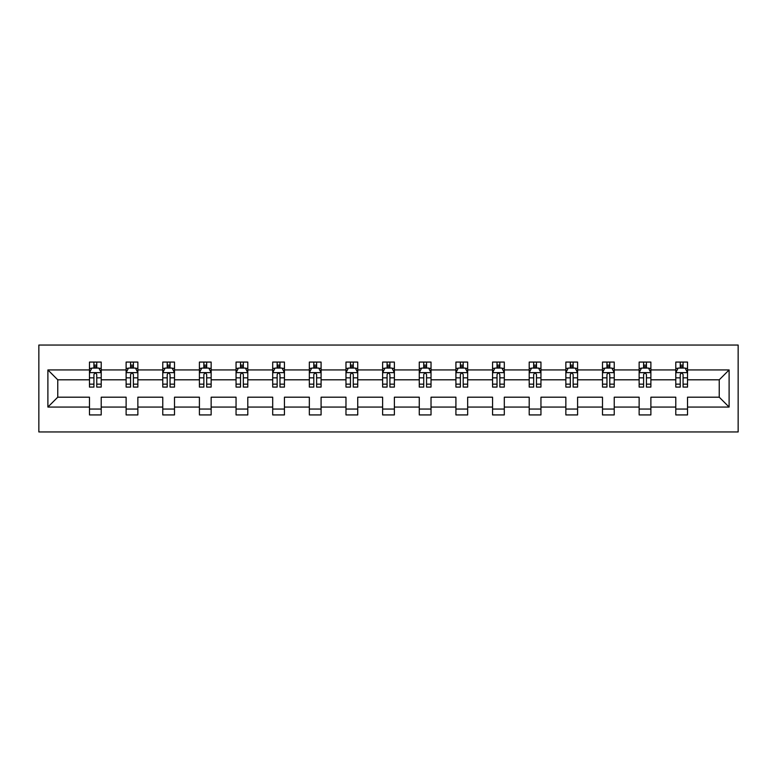 <?xml version="1.0" encoding="UTF-8"?>
<svg xmlns="http://www.w3.org/2000/svg" width="777" height="777" viewBox="0 0 777 777"><rect width="100%" height="100%" fill="white"/><g stroke="black" fill="none" stroke-linecap="round" stroke-linejoin="round"><path stroke-width="1.17" d="M38.85 431.954L738.15 431.954L738.15 345.046L38.85 345.046L38.85 431.954M687.528 407.061L687.528 397.193L719.24 397.193L729.108 407.061L687.528 407.061L687.528 414.928L675.786 414.928L675.786 407.061L650.883 407.061L650.883 414.928L639.141 414.928L639.141 407.061L614.238 407.061L614.238 414.928L602.496 414.928L602.496 407.061L577.593 407.061L577.593 414.928L565.85 414.928L565.85 407.061L540.947 407.061L540.947 414.928L529.205 414.928L529.205 407.061L504.302 407.061L504.302 414.928L492.56 414.928L492.56 407.061L467.657 407.061L467.657 414.928L455.914 414.928L455.914 407.061L431.021 407.061L431.021 414.928L419.269 414.928L419.269 407.061L394.376 407.061L394.376 414.928L382.624 414.928L382.624 407.061L357.731 407.061L357.731 414.928L345.979 414.928L345.979 407.061L321.086 407.061L321.086 414.928L309.343 414.928L309.343 407.061L284.44 407.061L284.44 414.928L272.698 414.928L272.698 407.061L247.795 407.061L247.795 414.928L236.053 414.928L236.053 407.061L211.15 407.061L211.15 414.928L199.407 414.928L199.407 407.061L174.504 407.061L174.504 414.928L162.762 414.928L162.762 407.061L137.859 407.061L137.859 414.928L126.117 414.928L126.117 407.061L101.214 407.061L101.214 414.928L89.472 414.928L89.472 407.061L47.892 407.061L47.892 369.939L89.472 369.939L89.472 362.072L101.214 362.072L101.214 369.939L126.117 369.939L126.117 362.072L137.859 362.072L137.859 369.939L162.762 369.939L162.762 362.072L174.504 362.072L174.504 369.939L199.407 369.939L199.407 362.072L211.15 362.072L211.15 369.939L236.053 369.939L236.053 362.072L247.795 362.072L247.795 369.939L272.698 369.939L272.698 362.072L284.44 362.072L284.44 369.939L309.343 369.939L309.343 362.072L321.086 362.072L321.086 369.939L345.979 369.939L345.979 362.072L357.731 362.072L357.731 369.939L382.624 369.939L382.624 362.072L394.376 362.072L394.376 369.939L419.269 369.939L419.269 362.072L431.021 362.072L431.021 369.939L455.914 369.939L455.914 362.072L467.657 362.072L467.657 369.939L492.56 369.939L492.56 362.072L504.302 362.072L504.302 369.939L529.205 369.939L529.205 362.072L540.947 362.072L540.947 369.939L565.85 369.939L565.85 362.072L577.593 362.072L577.593 369.939L602.496 369.939L602.496 362.072L614.238 362.072L614.238 369.939L639.141 369.939L639.141 362.072L650.883 362.072L650.883 369.939L675.786 369.939L675.786 362.072L687.528 362.072L687.528 369.939L729.108 369.939L729.108 407.061M675.786 369.939L675.786 379.807L650.883 379.807L650.883 369.939M650.883 407.061L650.883 397.193L675.786 397.193L675.786 407.061M639.141 369.939L639.141 379.807L614.238 379.807L614.238 369.939M614.238 407.061L614.238 397.193L639.141 397.193L639.141 407.061M602.496 369.939L602.496 379.807L577.593 379.807L577.593 369.939M577.593 407.061L577.593 397.193L602.496 397.193L602.496 407.061M565.85 369.939L565.85 379.807L540.947 379.807L540.947 369.939M540.947 407.061L540.947 397.193L565.85 397.193L565.85 407.061M529.205 369.939L529.205 379.807L504.302 379.807L504.302 369.939M504.302 407.061L504.302 397.193L529.205 397.193L529.205 407.061M492.56 369.939L492.56 379.807L467.657 379.807L467.657 369.939M467.657 407.061L467.657 397.193L492.56 397.193L492.56 407.061M455.914 369.939L455.914 379.807L431.021 379.807L431.021 369.939M431.021 407.061L431.021 397.193L455.914 397.193L455.914 407.061M419.269 369.939L419.269 379.807L394.376 379.807L394.376 369.939M394.376 407.061L394.376 397.193L419.269 397.193L419.269 407.061M382.624 369.939L382.624 379.807L357.731 379.807L357.731 369.939M357.731 407.061L357.731 397.193L382.624 397.193L382.624 407.061M345.979 369.939L345.979 379.807L321.086 379.807L321.086 369.939M321.086 407.061L321.086 397.193L345.979 397.193L345.979 407.061M309.343 369.939L309.343 379.807L284.44 379.807L284.44 369.939M284.44 407.061L284.44 397.193L309.343 397.193L309.343 407.061M272.698 369.939L272.698 379.807L247.795 379.807L247.795 369.939M247.795 407.061L247.795 397.193L272.698 397.193L272.698 407.061M236.053 369.939L236.053 379.807L211.15 379.807L211.15 369.939M211.15 407.061L211.15 397.193L236.053 397.193L236.053 407.061M199.407 369.939L199.407 379.807L174.504 379.807L174.504 369.939M174.504 407.061L174.504 397.193L199.407 397.193L199.407 407.061M162.762 369.939L162.762 379.807L137.859 379.807L137.859 369.939M137.859 407.061L137.859 397.193L162.762 397.193L162.762 407.061M126.117 369.939L126.117 379.807L101.214 379.807L101.214 369.939M101.214 407.061L101.214 397.193L126.117 397.193L126.117 407.061M89.472 369.939L89.472 379.807L57.76 379.807L57.76 397.193L89.472 397.193L89.472 407.061M47.892 369.939L57.76 379.807M719.24 397.193L719.24 379.807L687.528 379.807L687.528 369.939M680.244 367.948L683.07 367.948M643.599 367.948L646.425 367.948M606.954 367.948L609.78 367.948M570.318 367.948L573.135 367.948M533.673 367.948L536.489 367.948M497.027 367.948L499.844 367.948M460.382 367.948L463.199 367.948M423.737 367.948L426.554 367.948M387.092 367.948L389.908 367.948M350.446 367.948L353.263 367.948M313.801 367.948L316.618 367.948M277.156 367.948L279.973 367.948M240.511 367.948L243.327 367.948M203.865 367.948L206.682 367.948M167.22 367.948L170.046 367.948M130.575 367.948L133.401 367.948M93.93 367.948L96.756 367.948M89.472 409.052L101.214 409.052M126.117 409.052L137.859 409.052M162.762 409.052L174.504 409.052M199.407 409.052L211.15 409.052M236.053 409.052L247.795 409.052M272.698 409.052L284.44 409.052M309.343 409.052L321.086 409.052M345.979 409.052L357.731 409.052M382.624 409.052L394.376 409.052M419.269 409.052L431.021 409.052M455.914 409.052L467.657 409.052M492.56 409.052L504.302 409.052M529.205 409.052L540.947 409.052M565.85 409.052L577.593 409.052M602.496 409.052L614.238 409.052M639.141 409.052L650.883 409.052M675.786 409.052L687.528 409.052M57.76 397.193L47.892 407.061M729.108 369.939L719.24 379.807M96.756 365.132L93.93 365.132M91.676 368.347L89.472 368.347L89.472 362.072L93.93 362.072L93.93 368.065M89.472 384.149L89.472 387.092L93.93 387.092L93.93 384.149L89.472 384.149L89.472 379.807M101.214 379.807L101.214 387.092L96.756 387.092L96.756 374.524C95.814 372.717 94.872 372.717 93.93 374.524L93.93 384.149M99.009 368.347L101.214 368.347L101.214 362.072L96.756 362.072L96.756 368.065M101.214 372.766L98.864 368.065L91.822 368.065L89.472 372.766M133.401 365.132L130.575 365.132M128.322 368.347L126.117 368.347L126.117 362.072L130.575 362.072L130.575 368.065M126.117 384.149L126.117 387.092L130.575 387.092L130.575 384.149L126.117 384.149L126.117 379.807M137.859 379.807L137.859 387.092L133.401 387.092L133.401 374.524C132.459 372.717 131.517 372.717 130.575 374.524L130.575 384.149M135.654 368.347L137.859 368.347L137.859 362.072L133.401 362.072L133.401 368.065M137.859 372.766L135.509 368.065L128.467 368.065L126.117 372.766M170.046 365.132L167.22 365.132M164.967 368.347L162.762 368.347L162.762 362.072L167.22 362.072L167.22 368.065M162.762 384.149L162.762 387.092L167.22 387.092L167.22 384.149L162.762 384.149L162.762 379.807M174.504 379.807L174.504 387.092L170.046 387.092L170.046 374.524C169.104 372.717 168.162 372.717 167.22 374.524L167.22 384.149M172.3 368.347L174.504 368.347L174.504 362.072L170.046 362.072L170.046 368.065M174.504 372.766L172.154 368.065L165.112 368.065L162.762 372.766M206.682 365.132L203.865 365.132M201.612 368.347L199.407 368.347L199.407 362.072L203.865 362.072L203.865 368.065M199.407 384.149L199.407 387.092L203.865 387.092L203.865 384.149L199.407 384.149L199.407 379.807M211.15 379.807L211.15 387.092L206.682 387.092L206.682 374.524C205.75 372.717 204.807 372.717 203.865 374.524L203.865 384.149M208.945 368.347L211.15 368.347L211.15 362.072L206.682 362.072L206.682 368.065M211.15 372.766L208.799 368.065L201.758 368.065L199.407 372.766M243.327 365.132L240.511 365.132M238.257 368.347L236.053 368.347L236.053 362.072L240.511 362.072L240.511 368.065M236.053 384.149L236.053 387.092L240.511 387.092L240.511 384.149L236.053 384.149L236.053 379.807M247.795 379.807L247.795 387.092L243.327 387.092L243.327 374.524C242.395 372.717 241.453 372.717 240.511 374.524L240.511 384.149M245.59 368.347L247.795 368.347L247.795 362.072L243.327 362.072L243.327 368.065M247.795 372.766L245.445 368.065L238.403 368.065L236.053 372.766M279.973 365.132L277.156 365.132M274.903 368.347L272.698 368.347L272.698 362.072L277.156 362.072L277.156 368.065M272.698 384.149L272.698 387.092L277.156 387.092L277.156 384.149L272.698 384.149L272.698 379.807M284.44 379.807L284.44 387.092L279.973 387.092L279.973 374.524C279.04 372.717 278.098 372.717 277.156 374.524L277.156 384.149M282.236 368.347L284.44 368.347L284.44 362.072L279.973 362.072L279.973 368.065M284.44 372.766L282.09 368.065L275.039 368.065L272.698 372.766M316.618 365.132L313.801 365.132M311.548 368.347L309.343 368.347L309.343 362.072L313.801 362.072L313.801 368.065M309.343 384.149L309.343 387.092L313.801 387.092L313.801 384.149L309.343 384.149L309.343 379.807M321.086 379.807L321.086 387.092L316.618 387.092L316.618 374.524C315.685 372.717 314.743 372.717 313.801 374.524L313.801 384.149M318.871 368.347L321.086 368.347L321.086 362.072L316.618 362.072L316.618 368.065M321.086 372.766L318.735 368.065L311.684 368.065L309.343 372.766M353.263 365.132L350.446 365.132M348.193 368.347L345.979 368.347L345.979 362.072L350.446 362.072L350.446 368.065M345.979 384.149L345.979 387.092L350.446 387.092L350.446 384.149L345.979 384.149L345.979 379.807M357.731 379.807L357.731 387.092L353.263 387.092L353.263 374.524C352.331 372.717 351.389 372.717 350.446 374.524L350.446 384.149M355.516 368.347L357.731 368.347L357.731 362.072L353.263 362.072L353.263 368.065M357.731 372.766L355.38 368.065L348.329 368.065L345.979 372.766M389.908 365.132L387.092 365.132M384.838 368.347L382.624 368.347L382.624 362.072L387.092 362.072L387.092 368.065M382.624 384.149L382.624 387.092L387.092 387.092L387.092 384.149L382.624 384.149L382.624 379.807M394.376 379.807L394.376 387.092L389.908 387.092L389.908 374.524C388.976 372.717 388.034 372.717 387.092 374.524L387.092 384.149M392.162 368.347L394.376 368.347L394.376 362.072L389.908 362.072L389.908 368.065M394.376 372.766L392.026 368.065L384.974 368.065L382.624 372.766M426.554 365.132L423.737 365.132M421.484 368.347L419.269 368.347L419.269 362.072L423.737 362.072L423.737 368.065M419.269 384.149L419.269 387.092L423.737 387.092L423.737 384.149L419.269 384.149L419.269 379.807M431.021 379.807L431.021 387.092L426.554 387.092L426.554 374.524C425.611 372.717 424.679 372.717 423.737 374.524L423.737 384.149M428.807 368.347L431.021 368.347L431.021 362.072L426.554 362.072L426.554 368.065M431.021 372.766L428.671 368.065L421.62 368.065L419.269 372.766M463.199 365.132L460.382 365.132M458.129 368.347L455.914 368.347L455.914 362.072L460.382 362.072L460.382 368.065M455.914 384.149L455.914 387.092L460.382 387.092L460.382 384.149L455.914 384.149L455.914 379.807M467.657 379.807L467.657 387.092L463.199 387.092L463.199 374.524C462.257 372.717 461.324 372.717 460.382 374.524L460.382 384.149M465.452 368.347L467.657 368.347L467.657 362.072L463.199 362.072L463.199 368.065M467.657 372.766L465.316 368.065L458.265 368.065L455.914 372.766M499.844 365.132L497.027 365.132M494.764 368.347L492.56 368.347L492.56 362.072L497.027 362.072L497.027 368.065M492.56 384.149L492.56 387.092L497.027 387.092L497.027 384.149L492.56 384.149L492.56 379.807M504.302 379.807L504.302 387.092L499.844 387.092L499.844 374.524C498.902 372.717 497.97 372.717 497.027 374.524L497.027 384.149M502.097 368.347L504.302 368.347L504.302 362.072L499.844 362.072L499.844 368.065M504.302 372.766L501.961 368.065L494.91 368.065L492.56 372.766M536.489 365.132L533.673 365.132M531.41 368.347L529.205 368.347L529.205 362.072L533.673 362.072L533.673 368.065M529.205 384.149L529.205 387.092L533.673 387.092L533.673 384.149L529.205 384.149L529.205 379.807M540.947 379.807L540.947 387.092L536.489 387.092L536.489 374.524C535.547 372.717 534.605 372.717 533.673 374.524L533.673 384.149M538.743 368.347L540.947 368.347L540.947 362.072L536.489 362.072L536.489 368.065M540.947 372.766L538.597 368.065L531.555 368.065L529.205 372.766M573.135 365.132L570.318 365.132M568.055 368.347L565.85 368.347L565.85 362.072L570.318 362.072L570.318 368.065M565.85 384.149L565.85 387.092L570.318 387.092L570.318 384.149L565.85 384.149L565.85 379.807M577.593 379.807L577.593 387.092L573.135 387.092L573.135 374.524C572.193 372.717 571.25 372.717 570.318 374.524L570.318 384.149M575.388 368.347L577.593 368.347L577.593 362.072L573.135 362.072L573.135 368.065M577.593 372.766L575.242 368.065L568.201 368.065L565.85 372.766M609.78 365.132L606.954 365.132M604.7 368.347L602.496 368.347L602.496 362.072L606.954 362.072L606.954 368.065M602.496 384.149L602.496 387.092L606.954 387.092L606.954 384.149L602.496 384.149L602.496 379.807M614.238 379.807L614.238 387.092L609.78 387.092L609.78 374.524C608.838 372.717 607.896 372.717 606.954 374.524L606.954 384.149M612.033 368.347L614.238 368.347L614.238 362.072L609.78 362.072L609.78 368.065M614.238 372.766L611.887 368.065L604.846 368.065L602.496 372.766M646.425 365.132L643.599 365.132M641.346 368.347L639.141 368.347L639.141 362.072L643.599 362.072L643.599 368.065M639.141 384.149L639.141 387.092L643.599 387.092L643.599 384.149L639.141 384.149L639.141 379.807M650.883 379.807L650.883 387.092L646.425 387.092L646.425 374.524C645.483 372.717 644.541 372.717 643.599 374.524L643.599 384.149M648.678 368.347L650.883 368.347L650.883 362.072L646.425 362.072L646.425 368.065M650.883 372.766L648.533 368.065L641.491 368.065L639.141 372.766M683.07 365.132L680.244 365.132M677.991 368.347L675.786 368.347L675.786 362.072L680.244 362.072L680.244 368.065M675.786 384.149L675.786 387.092L680.244 387.092L680.244 384.149L675.786 384.149L675.786 379.807M687.528 379.807L687.528 387.092L683.07 387.092L683.07 374.524C682.128 372.717 681.186 372.717 680.244 374.524L680.244 384.149M685.324 368.347L687.528 368.347L687.528 362.072L683.07 362.072L683.07 368.065M687.528 372.766L685.178 368.065L678.136 368.065L675.786 372.766M101.156 372.639L89.53 372.639M101.214 384.149L96.756 384.149M93.93 377.845L89.472 377.845M101.214 377.845L96.756 377.845M96.756 366.618L93.93 366.618M137.801 372.639L126.175 372.639M126.117 362.072L130.575 362.072M133.401 362.072L137.859 362.072M137.859 384.149L133.401 384.149M130.575 377.845L126.117 377.845M137.859 377.845L133.401 377.845M133.401 366.618L130.575 366.618M174.446 372.639L162.82 372.639M162.762 362.072L167.22 362.072M170.046 362.072L174.504 362.072M174.504 384.149L170.046 384.149M167.22 377.845L162.762 377.845M174.504 377.845L170.046 377.845M170.046 366.618L167.22 366.618M211.091 372.639L199.466 372.639M199.407 362.072L203.865 362.072M206.682 362.072L211.15 362.072M211.15 384.149L206.682 384.149M203.865 377.845L199.407 377.845M211.15 377.845L206.682 377.845M206.682 366.618L203.865 366.618M247.737 372.639L236.111 372.639M236.053 362.072L240.511 362.072M243.327 362.072L247.795 362.072M247.795 384.149L243.327 384.149M240.511 377.845L236.053 377.845M247.795 377.845L243.327 377.845M243.327 366.618L240.511 366.618M284.382 372.639L272.756 372.639M272.698 362.072L277.156 362.072M279.973 362.072L284.44 362.072M284.44 384.149L279.973 384.149M277.156 377.845L272.698 377.845M284.44 377.845L279.973 377.845M279.973 366.618L277.156 366.618M321.027 372.639L309.401 372.639M309.343 362.072L313.801 362.072M316.618 362.072L321.086 362.072M321.086 384.149L316.618 384.149M313.801 377.845L309.343 377.845M321.086 377.845L316.618 377.845M316.618 366.618L313.801 366.618M357.673 372.639L346.037 372.639M345.979 362.072L350.446 362.072M353.263 362.072L357.731 362.072M357.731 384.149L353.263 384.149M350.446 377.845L345.979 377.845M357.731 377.845L353.263 377.845M353.263 366.618L350.446 366.618M394.318 372.639L382.682 372.639M382.624 362.072L387.092 362.072M389.908 362.072L394.376 362.072M394.376 384.149L389.908 384.149M387.092 377.845L382.624 377.845M394.376 377.845L389.908 377.845M389.908 366.618L387.092 366.618M430.963 372.639L419.327 372.639M419.269 362.072L423.737 362.072M426.554 362.072L431.021 362.072M431.021 384.149L426.554 384.149M423.737 377.845L419.269 377.845M431.021 377.845L426.554 377.845M426.554 366.618L423.737 366.618M467.599 372.639L455.973 372.639M455.914 362.072L460.382 362.072M463.199 362.072L467.657 362.072M467.657 384.149L463.199 384.149M460.382 377.845L455.914 377.845M467.657 377.845L463.199 377.845M463.199 366.618L460.382 366.618M504.244 372.639L492.618 372.639M492.56 362.072L497.027 362.072M499.844 362.072L504.302 362.072M504.302 384.149L499.844 384.149M497.027 377.845L492.56 377.845M504.302 377.845L499.844 377.845M499.844 366.618L497.027 366.618M540.889 372.639L529.263 372.639M529.205 362.072L533.673 362.072M536.489 362.072L540.947 362.072M540.947 384.149L536.489 384.149M533.673 377.845L529.205 377.845M540.947 377.845L536.489 377.845M536.489 366.618L533.673 366.618M577.534 372.639L565.909 372.639M565.85 362.072L570.318 362.072M573.135 362.072L577.593 362.072M577.593 384.149L573.135 384.149M570.318 377.845L565.85 377.845M577.593 377.845L573.135 377.845M573.135 366.618L570.318 366.618M614.18 372.639L602.554 372.639M602.496 362.072L606.954 362.072M609.78 362.072L614.238 362.072M614.238 384.149L609.78 384.149M606.954 377.845L602.496 377.845M614.238 377.845L609.78 377.845M609.78 366.618L606.954 366.618M650.825 372.639L639.199 372.639M639.141 362.072L643.599 362.072M646.425 362.072L650.883 362.072M650.883 384.149L646.425 384.149M643.599 377.845L639.141 377.845M650.883 377.845L646.425 377.845M646.425 366.618L643.599 366.618M687.47 372.639L675.844 372.639M675.786 362.072L680.244 362.072M683.07 362.072L687.528 362.072M687.528 384.149L683.07 384.149M680.244 377.845L675.786 377.845M687.528 377.845L683.07 377.845M683.07 366.618L680.244 366.618"/></g></svg>
